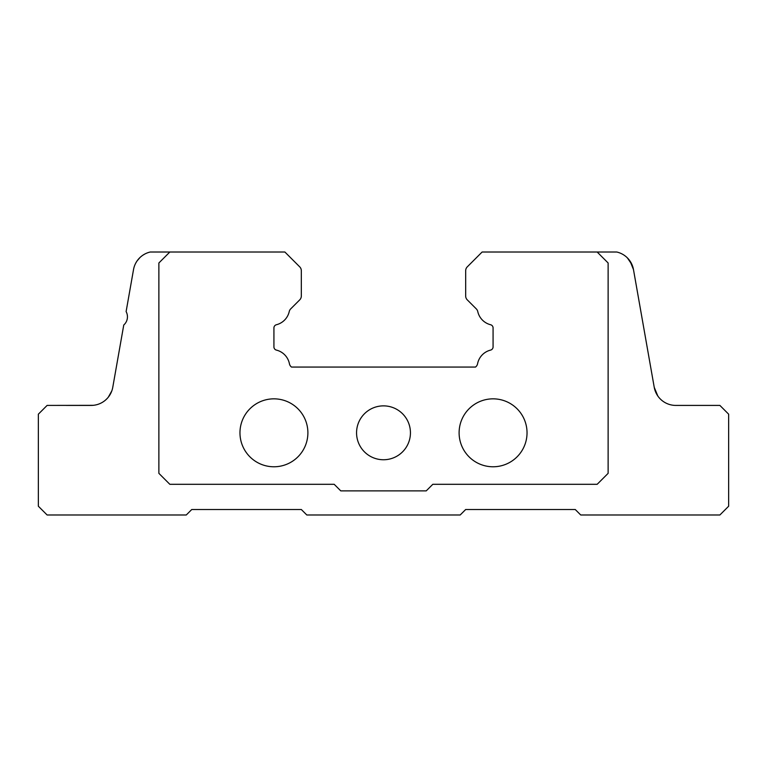<?xml version="1.0" encoding="UTF-8"?>
<svg xmlns="http://www.w3.org/2000/svg" width="767" height="767" viewBox="0 0 767 767"><rect width="100%" height="100%" fill="white"/><g stroke="black" fill="none" stroke-linecap="round" stroke-linejoin="round"><path stroke-width="1.15" d="M383.5 459.749A26.941 26.941 0 0 1 356.559 432.809A26.941 26.941 0 0 1 383.5 405.868A26.941 26.941 0 0 1 410.441 432.809A26.941 26.941 0 0 1 383.5 459.749M273.924 466.777A33.969 33.969 0 0 0 307.893 432.809A33.969 33.969 0 0 0 273.924 398.84A33.969 33.969 0 0 0 239.966 432.809A33.969 33.969 0 0 0 273.924 466.777M493.076 466.777A33.969 33.969 0 0 0 527.034 432.809A33.969 33.969 0 0 0 493.076 398.84A33.969 33.969 0 0 0 459.107 432.809A33.969 33.969 0 0 0 493.076 466.777M93.133 405.331L47.113 405.417L38.35 414.18L38.35 506.22L47.113 514.983L186.276 514.983L191.75 509.509L301.326 509.509L306.8 514.983L460.2 514.983L465.674 509.509L575.25 509.509L580.724 514.983L719.887 514.983L728.65 506.22L728.65 414.18L719.887 405.417L675.813 405.417A21.917 21.917 0 0 1 654.232 387.306L633.456 269.457M99.058 403.95L98.195 404.267L99.058 403.95M123.755 325.026L112.768 387.306A21.917 21.917 0 0 1 91.187 405.417L66.202 405.417M133.525 269.572L126.114 311.575L133.525 269.572A21.917 21.917 0 0 1 150.236 252.017L169.833 252.017L158.874 262.976L158.874 473.344L169.833 484.303L334.191 484.303L340.769 490.88L426.231 490.88L432.809 484.303L597.167 484.303L608.126 473.344L608.126 262.976L597.167 252.017L482.117 252.017L467.285 266.849A5.474 5.474 0 0 0 465.674 270.722L465.674 296.004A5.474 5.474 0 0 0 467.285 299.878L476.297 308.89A5.474 5.474 0 0 1 477.764 311.565A17.536 17.536 0 0 0 490.592 324.738A3.289 3.289 0 0 1 493.076 327.921L493.076 346.914A3.289 3.289 0 0 1 490.573 350.107A17.536 17.536 0 0 0 477.582 363.74A5.474 5.474 0 0 1 475.492 367.067L291.508 367.067A5.474 5.474 0 0 1 289.418 363.74A17.536 17.536 0 0 0 276.427 350.107A3.289 3.289 0 0 1 273.924 346.914L273.924 327.921A3.289 3.289 0 0 1 276.408 324.738A17.536 17.536 0 0 0 289.236 311.565A5.474 5.474 0 0 1 290.703 308.89L299.715 299.878A5.474 5.474 0 0 0 301.326 296.004L301.326 270.722A5.474 5.474 0 0 0 299.715 266.849L284.883 252.017L169.833 252.017M135.021 264.605L135.26 264.078M137.053 260.953L140.054 257.444M144.733 254.078L142.873 255.2M142.576 255.401L141.349 256.322L142.576 255.401M138.664 258.891L137.12 260.857L138.664 258.891M136.948 261.116L135.893 262.841L136.948 261.116M127.38 315.611L127.312 315.103M105.76 399.866L106.977 398.687L105.76 399.866M108.32 397.153L111.819 390.882L108.32 397.153M631.903 264.442L631.068 262.765L631.903 264.442M628.777 259.409L626.946 257.444L630.052 261.106L633.475 269.572A21.917 21.917 0 0 0 616.764 252.017L597.167 252.017M621.999 253.935L622.881 254.414M624.405 255.392L625.699 256.36M633.475 269.572L654.232 387.306L657.818 396.002L654.232 387.306L633.475 269.572L632.094 264.883M627.416 257.904L632.094 264.874M126.114 311.575A10.959 10.959 0 0 1 123.746 325.026"/></g></svg>
